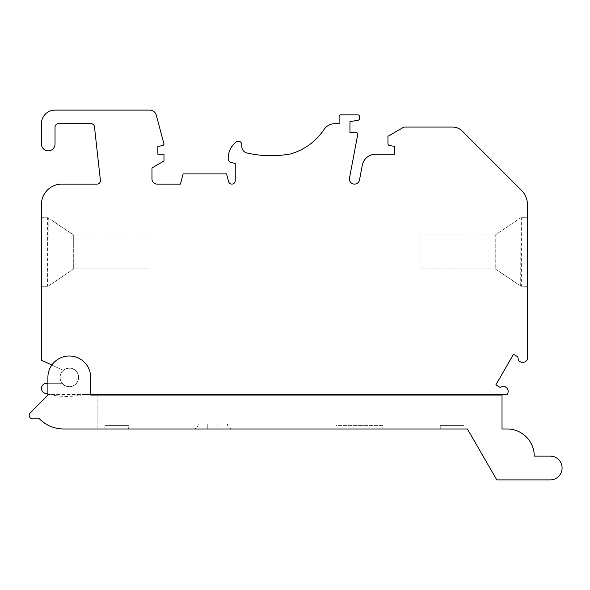 <?xml version="1.0" encoding="UTF-8"?>
<svg xmlns="http://www.w3.org/2000/svg" width="590" height="590" viewBox="0 0 590 590"><rect width="100%" height="100%" fill="white"/><g stroke="black" fill="none" stroke-linecap="round" stroke-linejoin="round"><path stroke-width="0.44" stroke-dasharray="2.95 2.21" d="M464.005 428.982L440.251 428.982L464.005 428.982L464.005 425.582L440.251 425.582L464.005 425.582M336.049 425.582L336.049 428.982L382.888 428.982L336.049 428.982L336.049 425.582L382.888 425.582L382.888 428.982L382.888 425.582L336.049 425.582M464.005 395.042L440.251 395.042L464.005 395.042M128.679 395.042L104.924 395.042L128.679 395.042M502.016 395.042L47.901 395.042L30.208 413.022A3.393 3.393 0 0 0 32.627 418.797L39.419 418.797A33.94 33.94 0 0 0 63.654 428.982L467.398 428.982L496.795 479.891L550.212 479.891A11.881 11.881 0 0 0 562.093 468.01A11.881 11.881 0 0 0 550.212 456.129L534.26 456.129A27.155 27.155 0 0 0 507.112 428.982L502.016 428.982L502.016 395.042M90.668 395.042L47.901 395.042L30.208 413.022A3.393 3.393 0 0 0 32.627 418.797L39.419 418.797A33.94 33.94 0 0 0 63.654 428.982L97.114 428.982L97.114 395.042L83.876 394.533A76.988 76.988 0 0 1 47.901 394.068L47.901 383.33L62.083 383.33A9.337 9.337 0 0 0 75.284 384.54A9.337 9.337 0 0 0 76.39 371.339A9.337 9.337 0 0 0 63.174 370.336L51.832 365.04A21.38 21.38 0 0 1 90.668 377.394L90.668 394.533L83.876 394.533A76.988 76.988 0 0 1 45.105 393.301A5.089 5.089 0 0 1 46.544 383.33L62.083 383.33A9.337 9.337 0 0 0 75.284 384.54A9.337 9.337 0 0 0 76.39 371.339A9.337 9.337 0 0 0 63.174 370.336L51.832 365.04A21.38 21.38 0 0 1 90.668 377.394L90.668 394.533L47.901 394.533L507.09 394.533L507.717 393.449A5.089 5.089 0 0 0 505.593 386.996L503.89 386.007L500.136 387.387L495.836 384.901L513.506 354.295L517.806 356.773L518.492 360.711L520.196 361.7A5.089 5.089 0 0 0 526.848 360.313L527.475 359.229L527.475 204.752A20.362 20.362 0 0 0 521.508 190.356L462.213 131.061A13.577 13.577 0 0 0 452.611 127.079L403.929 127.079L387.977 136.29L387.977 143.805A1.696 1.696 0 0 0 389.385 145.479L394.769 146.431L394.769 154.233L375.616 154.233A13.577 13.577 0 0 0 362.275 165.289L359.502 179.957A5.089 5.089 0 0 1 353.55 184.014A5.089 5.089 0 0 1 349.494 178.062L357.732 134.527A1.696 1.696 0 0 0 356.065 132.514L349.966 132.514L349.966 121.651L358.071 120.22A1.696 1.696 0 0 0 359.472 118.553L359.472 116.562A1.696 1.696 0 0 0 357.776 114.866L340.806 114.866A1.696 1.696 0 0 0 339.11 116.562L339.11 123.686L334.869 123.686A12.98 12.98 0 0 0 323.954 129.645A60.062 60.062 0 0 1 290.457 153.953A108.184 108.184 0 0 1 247.048 153.009A6.785 6.785 0 0 1 241.767 146.394L241.767 144.631A3.393 3.393 0 0 0 236.007 142.197A20.362 20.362 0 0 0 228.219 159.204A3.393 3.393 0 0 0 230.727 162.324L235.248 163.533L235.248 180.71A3.393 3.393 0 0 1 228.581 181.587L226.523 173.917L183.114 173.917L180.393 184.102L157.065 184.102A5.089 5.089 0 0 1 151.977 179.006L151.977 167.951L163.976 161.018L163.976 154.233L157.869 154.233L157.869 146.431L162.575 145.597A1.696 1.696 0 0 0 163.976 143.923L156.262 115.146A6.785 6.785 0 0 0 149.705 110.109L55.032 110.109A13.577 13.577 0 0 0 41.455 123.686L41.455 144.048A6.785 6.785 0 0 0 48.24 150.841A6.785 6.785 0 0 0 55.032 144.048L55.032 127.079A3.393 3.393 0 0 1 58.425 123.686L91.096 123.686A3.393 3.393 0 0 1 94.466 126.71L100.389 180.334A3.393 3.393 0 0 1 97.018 184.102L61.817 184.102A20.362 20.362 0 0 0 41.455 204.465L41.455 360.202L51.832 365.04A21.38 21.38 0 0 0 47.901 377.394L47.901 394.533M336.049 395.042L382.888 395.042L336.049 395.042L336.049 394.533L382.888 394.533L336.049 394.533M464.005 394.533L440.251 394.533L464.005 394.533M128.679 394.533L104.924 394.533L128.679 394.533M128.679 428.982L104.924 428.982L128.679 428.982L128.679 425.582L104.924 425.582L128.679 425.582M198.255 423.886A5.089 5.089 0 0 1 193.166 428.982L207.761 428.982L193.166 428.982A5.089 5.089 0 0 0 198.255 423.886L207.761 423.886L207.761 428.982L207.761 423.886L198.255 423.886M217.939 423.886L217.939 428.982L232.534 428.982A5.089 5.089 0 0 1 227.445 423.886A5.089 5.089 0 0 0 232.534 428.982L217.939 428.982L217.939 423.886L227.445 423.886L217.939 423.886M47.591 286.261L41.455 286.261L41.455 217.703L41.455 286.261L48.033 286.261L47.591 286.261L47.591 217.703L41.455 217.703L48.225 217.828L48.033 286.261L73.698 268.952L48.225 286.135M521.339 217.703L527.475 217.703L527.475 286.261L527.475 217.703L520.889 217.703L521.339 217.703L521.339 286.261L527.475 286.261L520.705 286.135L520.889 217.703L495.231 235.012L495.231 268.952L495.231 235.012L520.705 217.828M521.339 286.261L495.231 268.952L520.705 286.135M47.591 217.703L73.698 235.012L73.698 268.952L73.698 235.012L48.225 217.828M90.668 394.533L90.668 377.394A21.38 21.38 0 0 0 51.832 365.04A21.38 21.38 0 0 0 47.901 377.394L47.901 395.042M51.832 365.04A21.38 21.38 0 0 1 90.668 377.394A21.38 21.38 0 0 0 51.832 365.04A21.38 21.38 0 0 0 47.901 377.394M97.114 428.982L97.114 395.042M78.448 377.394A9.167 9.167 0 0 1 64.701 385.329A9.167 9.167 0 0 1 64.701 369.451A9.167 9.167 0 0 1 78.448 377.394A9.167 9.167 0 0 1 64.701 385.329A9.167 9.167 0 0 1 64.701 369.451A9.167 9.167 0 0 1 78.448 377.394M39.419 418.797A33.94 33.94 0 0 0 63.654 428.982M30.208 413.022A3.393 3.393 0 0 0 32.627 418.797M149.041 268.952L73.698 268.952L149.041 268.952L149.041 235.012L73.698 235.012L149.041 235.012L149.041 268.952M419.881 235.012L495.231 235.012L419.881 235.012L419.881 268.952L495.231 268.952L419.881 268.952L419.881 235.012M382.888 394.533L382.888 395.042M440.251 425.582L440.251 428.982M104.924 425.582L104.924 428.982"/><path stroke-width="0.89" d="M51.832 365.04A21.38 21.38 0 0 0 47.901 377.394L47.901 395.042L30.208 413.022A3.393 3.393 0 0 0 32.627 418.797L39.419 418.797A33.94 33.94 0 0 0 63.654 428.982L467.398 428.982L496.795 479.891L550.212 479.891A11.881 11.881 0 0 0 562.093 468.01A11.881 11.881 0 0 0 550.212 456.129L534.26 456.129A27.155 27.155 0 0 0 507.112 428.982L502.016 428.982L502.016 395.042L90.668 395.042L90.668 394.533L507.09 394.533L507.717 393.449A5.089 5.089 0 0 0 505.593 386.996L503.89 386.007L500.136 387.387L495.836 384.901L513.506 354.295L517.806 356.773L518.492 360.711L520.196 361.7A5.089 5.089 0 0 0 526.848 360.313L527.475 359.229L527.475 204.752A20.362 20.362 0 0 0 521.508 190.356L462.213 131.061A13.577 13.577 0 0 0 452.611 127.079L403.929 127.079L387.977 136.29L387.977 143.805A1.696 1.696 0 0 0 389.385 145.479L394.769 146.431L394.769 154.233L375.616 154.233A13.577 13.577 0 0 0 362.275 165.289L359.502 179.957A5.089 5.089 0 0 1 353.55 184.014A5.089 5.089 0 0 1 349.494 178.062L357.732 134.527A1.696 1.696 0 0 0 356.065 132.514L349.966 132.514L349.966 121.651L358.071 120.22A1.696 1.696 0 0 0 359.472 118.553L359.472 116.562A1.696 1.696 0 0 0 357.776 114.866L340.806 114.866A1.696 1.696 0 0 0 339.11 116.562L339.11 123.686L334.869 123.686A12.98 12.98 0 0 0 323.954 129.645A60.062 60.062 0 0 1 290.457 153.953A108.184 108.184 0 0 1 247.048 153.009A6.785 6.785 0 0 1 241.767 146.394L241.767 144.631A3.393 3.393 0 0 0 236.007 142.197A20.362 20.362 0 0 0 228.219 159.204A3.393 3.393 0 0 0 230.727 162.324L235.248 163.533L235.248 180.71A3.393 3.393 0 0 1 228.581 181.587L226.523 173.917L183.114 173.917L180.393 184.102L157.065 184.102A5.089 5.089 0 0 1 151.977 179.006L151.977 167.951L163.976 161.018L163.976 154.233L157.869 154.233L157.869 146.431L162.575 145.597A1.696 1.696 0 0 0 163.976 143.923L156.262 115.146A6.785 6.785 0 0 0 149.705 110.109L55.032 110.109A13.577 13.577 0 0 0 41.455 123.686L41.455 144.048A6.785 6.785 0 0 0 48.24 150.841A6.785 6.785 0 0 0 55.032 144.048L55.032 127.079A3.393 3.393 0 0 1 58.425 123.686L91.096 123.686A3.393 3.393 0 0 1 94.466 126.71L100.389 180.334A3.393 3.393 0 0 1 97.018 184.102L61.817 184.102A20.362 20.362 0 0 0 41.455 204.465L41.455 360.202L51.832 365.04A21.38 21.38 0 0 1 90.668 377.394L90.668 394.533M97.114 395.042L90.668 395.042M63.654 428.982L97.114 428.982M47.901 394.533L47.901 394.068A76.988 76.988 0 0 1 45.105 393.301A5.089 5.089 0 0 1 46.544 383.33L47.901 383.33L47.901 377.394M32.627 418.797L39.419 418.797M47.901 395.042L30.208 413.022M128.679 394.533L128.679 395.042M382.888 394.533L382.888 395.042M336.049 394.533L336.049 395.042M464.005 394.533L464.005 395.042M104.924 394.533L104.924 395.042M440.251 394.533L440.251 395.042"/></g></svg>
